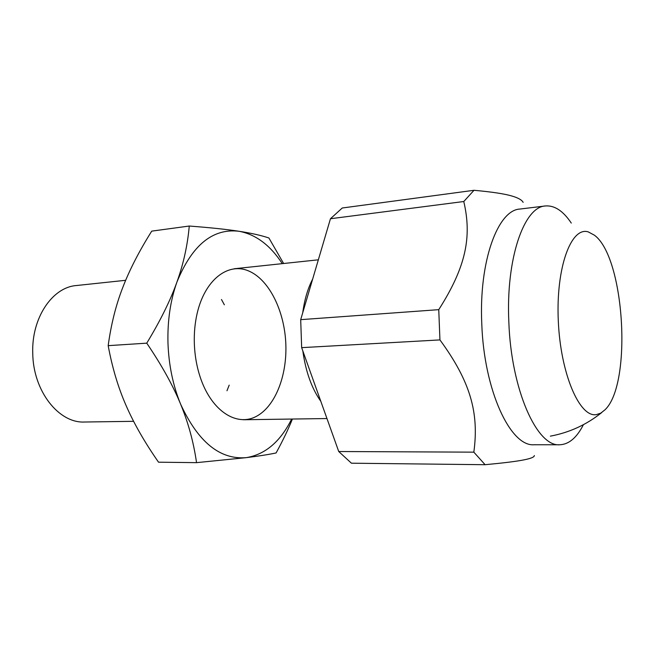 <?xml version="1.0" encoding="UTF-8"?>
<svg xmlns="http://www.w3.org/2000/svg" width="655" height="655" viewBox="0 0 655 655"><rect width="100%" height="100%" fill="white"/><g stroke="black" fill="none" stroke-linecap="round" stroke-linejoin="round"><path stroke-width="0.98" d="M571.283 223.068C563.144 210.91 554.498 205.203 545.345 205.965C524.033 206.784 505.807 258.692 508.837 321.982C511.129 389.75 536.994 447.005 559.722 444.77C568.892 444.417 576.793 437.72 583.417 424.677M559.722 444.77L534.103 444.745C510.532 446.939 483.955 390.495 481.777 323.701C478.83 261.312 497.825 210.001 519.923 209.051L545.345 205.965M320.794 401.278C311.698 388.39 305.697 371.59 302.815 350.883M125.67 280.299L76.357 285.539C52.334 287.242 31.407 317.978 32.75 353.34C33.135 391.15 58.885 423.458 84.577 422.017L133.604 421.321M485.109 464.706L351.424 463.2L338.733 451.524L473.835 452.155L485.109 464.706C503.22 463.011 515.903 461.447 523.157 460.023C530.697 458.59 534.423 457.092 534.341 455.528M523.157 202.346C521.838 199.947 518.162 197.859 512.128 196.091C504.792 193.855 492.077 191.923 473.999 190.294L463.781 201.519L330.456 218.745L342.246 208.003L473.999 190.294M301.66 347.649L300.694 319.656L438.752 309.659L439.939 339.912L301.66 347.649L338.733 451.524M463.781 201.519C472.058 236.938 465.975 266.929 438.752 309.659M439.939 339.912C470.503 381.652 479.19 412.92 473.835 452.155M302.733 312.738C304.501 299.646 307.801 288.446 312.64 279.136M300.694 319.656L330.456 218.745M588.239 231.886L594.413 235.194C624.747 257.333 632.386 384.256 604.925 409.866L600.758 413.141L596.337 414.623C579.544 417.743 560.443 373.62 558.281 320.5C555.882 267.379 571.193 226.368 588.239 231.886M285.858 344.71C286.972 376.707 274.74 407.328 255.573 416.776C236.504 426.372 212.449 411.406 201.036 379.556C196.999 368.216 194.764 356.115 194.33 343.245C194.027 332.953 194.944 323.111 197.073 313.72C204.851 279.529 228.227 261.967 248.802 271.023C269.467 279.849 284.769 311.575 285.858 344.71M229.193 385.14L226.974 390.748M196.541 462.651L158.535 462.193C144.649 442.264 133.825 423.351 126.063 405.47C118.228 387.662 112.259 367.725 108.181 345.652C111.063 324.479 115.902 305.14 122.714 287.635C129.444 270.056 139.114 251.225 151.731 231.133L189.262 226.032C187.584 245.175 183.465 263.867 176.907 282.125C170.456 300.293 160.409 320.639 146.753 343.163C161.72 365.236 173.002 385.558 180.6 404.127C188.304 422.753 193.618 442.264 196.541 462.651L246.321 457.64C219.998 459.9 198.088 442.059 180.6 404.127C172.953 385.402 168.744 364.966 167.967 342.827C167.426 320.688 170.406 300.457 176.907 282.125C192.03 245.109 212.728 228.153 238.985 231.264C255.753 234.359 270.188 245.15 282.289 263.646M291.639 419.053C280.438 441.609 265.332 454.472 246.321 457.64C258.553 456.126 268.476 454.57 276.091 452.957C282.788 440.741 288.225 429.443 292.392 419.044M283.623 263.498L268.902 237.986C261.206 235.382 251.233 233.147 238.985 231.264C226.9 229.389 210.329 227.645 189.262 226.032M221.48 299.499L224.354 304.804M146.753 343.163L108.181 345.652M318.346 259.814L234.294 268.747M326.96 418.545L243.382 419.749M550.372 436.148C569.473 432.57 586.602 424.694 601.765 412.527"/></g></svg>
